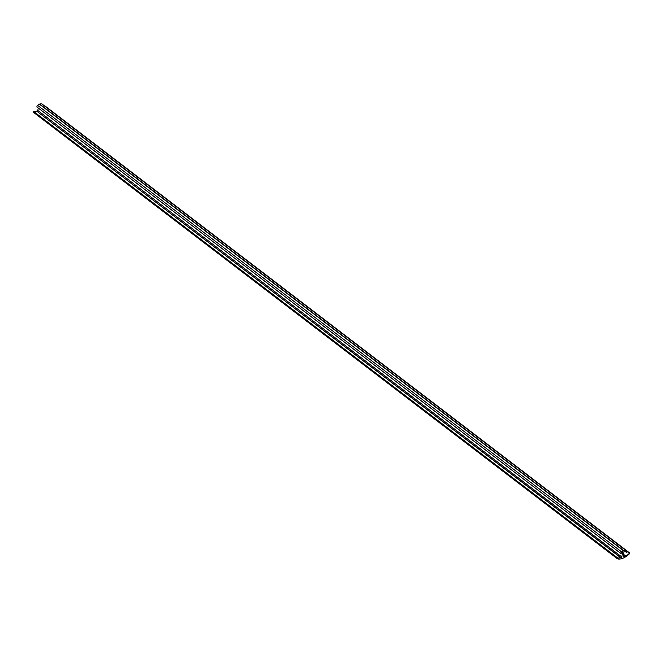 <?xml version="1.0" encoding="UTF-8"?>
<svg xmlns="http://www.w3.org/2000/svg" width="663" height="663" viewBox="0 0 663 663"><rect width="100%" height="100%" fill="white"/><g stroke="black" fill="none" stroke-linecap="round" stroke-linejoin="round"><path stroke-width="0.99" d="M629.85 553.24L629.726 553.464A15.075 8.528 -52.6 0 1 622.748 558.287L622.632 558.329A16.152 9.133 -52.6 0 1 619.176 559.066A9.373 5.304 -52.6 0 1 617.145 558.586L617.643 557.981A9.622 5.445 127.4 0 0 620.585 557.6L621.795 556.978L622.806 551.425A1.782 1.011 127.4 0 0 621.173 553.323L620.875 553.472A1.533 0.87 -52.6 0 1 621.612 551.873A4.276 2.42 -52.6 0 1 623.411 550.688L623.692 550.58A5.81 3.282 -52.6 0 1 625.839 550.447A3.92 2.213 -52.6 0 1 626.187 550.63A3.92 2.213 -52.6 0 1 626.742 551.674L626.353 552.229A3.746 2.113 127.4 0 0 625.806 551.036A3.746 2.113 127.4 0 0 624.123 550.928L623.129 556.398A5.992 3.39 127.4 0 0 624.057 556.439L625.748 556.042A8.702 4.914 127.4 0 0 629.378 553.257L629.85 553.24M36.971 107.025L36.888 106.967A1.533 0.87 -52.6 0 1 37.625 105.359A4.276 2.42 -52.6 0 1 39.424 104.174L39.705 104.066A5.81 3.282 -52.6 0 1 41.844 103.934A3.92 2.213 -52.6 0 1 42.2 104.124L626.187 550.63M623.502 554.318L625.748 556.042M45.498 106.644L629.8 553.091L45.822 106.586M33.15 112.072L617.137 558.577L33.15 112.072L33.656 111.475A9.622 5.445 127.4 0 0 36.598 111.086L620.734 557.542M37.062 111.276L37.808 110.464L38.247 108.036M39.705 104.066L623.692 550.58M39.424 104.174L623.411 550.688M41.844 103.934L625.839 550.447M624.513 550.82L626.353 552.229M623.237 555.809L624.057 556.439M626.576 551.11L629.378 553.257M33.183 111.765L617.17 558.279M33.656 111.475L617.643 557.981M36.598 111.086L620.585 557.6M37.808 110.464L621.795 556.978M36.888 106.967L620.875 553.472M37.625 105.359L621.612 551.873M624.447 550.837L626.402 552.329M623.245 555.768L624.148 556.456M36.913 107.016L620.899 553.53"/></g></svg>
